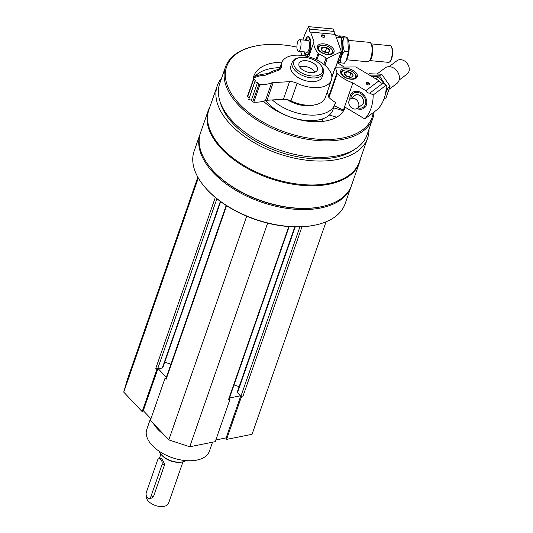 <?xml version="1.0" encoding="UTF-8"?>
<svg xmlns="http://www.w3.org/2000/svg" width="533" height="533" viewBox="0 0 533 533"><rect width="100%" height="100%" fill="white"/><g stroke="black" fill="none" stroke-linecap="round" stroke-linejoin="round"><path stroke-width="0.8" d="M215.825 439.972L226.145 437.906L226.578 439.399L252.049 434.302L326.049 221.801M166.016 378.277L165.063 378.157L150.373 420.337L168.808 439.872L189.755 446.761L215.232 441.67L229.923 399.483L229.103 399.03M197.85 177.156L127.087 380.349L123.729 392.101L142.164 411.636L143.297 410.663L150.926 418.745M215.299 197.443L155.789 368.33A1.366 0.753 19.2 0 0 157.435 368.956A1.366 0.753 19.2 0 0 157.621 368.936L162.332 367.99A1.366 0.753 19.2 0 0 162.851 367.623L220.655 201.641M294.782 226.878L237.265 392.048A1.366 0.753 19.2 0 0 237.491 392.708L240.903 396.319A1.366 0.753 19.2 0 0 241.043 396.452A1.366 0.753 19.2 0 0 242.735 396.925L241.262 397.218L226.578 439.399M221.681 77.931A79.61 44.052 19.2 0 0 217.264 85.726A79.61 44.052 19.2 0 0 251.296 140.952A79.61 44.052 19.2 0 0 337.329 159.467A79.61 44.052 19.2 0 0 367.623 138.087A79.61 44.052 19.2 0 0 369.003 129.233M217.264 85.726L208.929 109.651A79.61 44.052 19.2 0 0 242.968 164.877A79.61 44.052 19.2 0 0 329.001 183.399A79.61 44.052 19.2 0 0 359.295 162.012L367.623 138.087M200.335 133.317A79.95 44.246 19.2 0 0 200.115 133.93A79.95 44.246 19.2 0 0 234.293 189.388A79.95 44.246 19.2 0 0 320.699 207.99A79.95 44.246 19.2 0 0 351.12 186.517A79.95 44.246 19.2 0 0 351.327 185.897M200.115 133.93L194.132 151.106A79.95 44.246 19.2 0 0 203.539 185.511A79.95 44.246 19.2 0 0 314.717 225.173A79.95 44.246 19.2 0 0 316.402 224.813A79.95 44.246 19.2 0 0 345.137 203.693L351.12 186.517M203.539 185.511L203.972 186.044A79.17 43.813 19.2 0 0 314.064 225.319A79.17 43.813 19.2 0 0 315.729 224.966L316.402 224.813M210.062 106.407A79.95 44.246 19.2 0 0 208.396 110.151L200.541 132.704A79.95 44.246 19.2 0 0 209.949 167.102L210.382 167.635A79.17 43.813 19.2 0 0 320.473 206.911A79.17 43.813 19.2 0 0 322.139 206.557L322.811 206.404A79.95 44.246 19.2 0 0 351.553 185.284L359.402 162.738A79.95 44.246 19.2 0 0 360.421 158.774M209.949 167.102A79.95 44.246 19.2 0 0 321.126 206.764A79.95 44.246 19.2 0 0 322.811 206.404M208.396 110.151A79.95 44.246 19.2 0 0 242.575 165.616A79.95 44.246 19.2 0 0 328.981 184.218A79.95 44.246 19.2 0 0 359.402 162.738M220.289 102.263A76.052 42.087 19.2 0 0 335.324 157.342A76.052 42.087 19.2 0 0 354.985 149.167M296.928 47.097A77.025 42.627 19.2 0 0 254.334 46.284L253.501 46.478A77.998 43.166 19.2 0 0 225.459 67.078L219.723 83.548A77.998 43.166 19.2 0 0 253.075 137.654A77.998 43.166 19.2 0 0 337.369 155.803A77.998 43.166 19.2 0 0 367.05 134.849L372.787 118.386A77.998 43.166 19.2 0 0 374.079 111.97M225.459 67.078A77.998 43.166 19.2 0 0 258.805 121.191A77.998 43.166 19.2 0 0 343.099 139.333A77.998 43.166 19.2 0 0 372.787 118.386M254.334 46.284A77.025 42.627 19.2 0 0 239.977 104.595A77.025 42.627 19.2 0 0 342.819 137.987A77.025 42.627 19.2 0 0 373.247 112.596M344.138 67.071A77.025 42.627 19.2 0 0 337.362 62.754M252.988 80.456A48.263 26.71 -160.8 0 1 253.808 76.092A48.263 26.71 -160.8 0 1 272.176 63.127A48.263 26.71 -160.8 0 1 281.917 62.168M344.964 107.839A48.263 26.71 -160.8 0 1 326.602 120.798A48.263 26.71 -160.8 0 1 263.495 101.21M267.479 74.427A37.537 20.774 -160.8 0 1 278.226 69.537A37.537 20.774 -160.8 0 1 279.399 69.323M335.324 102.396A37.537 20.774 -160.8 0 1 334.837 104.308A37.537 20.774 -160.8 0 1 320.553 114.395A37.537 20.774 -160.8 0 1 272.316 99.944M265.78 100.457A37.537 20.774 19.2 0 0 318.634 119.912A37.537 20.774 19.2 0 0 332.918 109.831L334.837 104.308M343.732 110.504A48.263 26.71 19.2 0 0 343.785 110.104M279.965 67.691A48.263 26.71 19.2 0 0 253.122 78.951M321.466 121.537A31.2 17.269 19.2 0 0 323.131 118.652M268.605 73.514A56.551 31.294 19.2 0 0 255.034 76.346M302.704 60.829A9.747 5.397 -160.8 0 1 313.244 63.101A9.747 5.397 -160.8 0 1 317.408 69.863A9.747 5.397 -160.8 0 1 313.697 72.481A9.747 5.397 -160.8 0 1 303.164 70.216A9.747 5.397 -160.8 0 1 298.993 63.447A9.747 5.397 -160.8 0 1 302.704 60.829M316.769 75.733A15.197 8.408 19.2 0 0 320.766 65.113A15.197 8.408 19.2 0 0 299.313 57.644A15.197 8.408 19.2 0 0 296.481 69.15A15.197 8.408 19.2 0 0 316.769 75.733M299.313 57.644L298.127 57.91A16.576 9.174 19.2 0 0 292.171 62.288A16.576 9.174 19.2 0 0 299.26 73.787A16.576 9.174 19.2 0 0 317.168 77.645A16.576 9.174 19.2 0 0 323.478 73.194A16.576 9.174 19.2 0 0 321.526 66.059L320.766 65.113M198.303 177.955L123.729 392.101M155.789 368.33L156.849 369.456L142.164 411.636M164.75 362.18L170.92 364.206M226.205 205.452L165.896 378.623A1.366 0.753 19.2 0 0 166.123 379.283L165.063 378.157M246.699 216.198L168.808 439.872M267.633 223.14L189.755 446.761M288.766 226.578L228.45 399.777L229.923 399.483M228.45 399.777A1.366 0.753 19.2 0 0 228.97 399.41L289.146 226.612M234.007 384.953L239.15 386.645M156.849 369.456L157.435 368.956M158.288 368.803L166.343 377.337M229.463 397.998L240.416 395.806M241.043 396.452L241.262 397.218M157.848 368.889L143.297 410.663M240.703 396.106L226.145 437.906M150.606 418.405L146.775 429.405A33.153 18.342 19.2 0 0 160.953 452.397A33.153 18.342 19.2 0 0 196.777 460.112A33.153 18.342 19.2 0 0 209.389 451.204L212.527 442.21M153.504 423.655A34.125 18.882 19.2 0 0 155.749 426.893L156.289 427.559A33.153 18.342 19.2 0 0 163.524 434.275M155.749 426.893A34.125 18.882 19.2 0 0 162.818 433.529M323.957 37.257A1.526 0.846 19.2 0 0 324.344 36.897A1.526 0.846 19.2 0 0 322.572 35.464A1.526 0.846 19.2 0 0 321.459 35.898A1.526 0.846 19.2 0 0 321.546 36.417M322.592 34.872A1.952 1.079 19.2 0 0 321.406 36.264A1.952 1.079 19.2 0 0 324.157 37.223A1.952 1.079 19.2 0 0 324.717 35.984A1.952 1.079 19.2 0 0 322.592 34.872M327.622 54.586A8.775 4.857 -160.8 0 1 317.428 46.338A8.775 4.857 -160.8 0 1 327.309 44.639A8.775 4.857 -160.8 0 1 333.998 52.114A8.775 4.857 -160.8 0 1 327.622 54.586M341.247 51.328L335.224 34.385L310.559 32.067L313.99 41.714A29.248 16.19 19.2 0 0 318.161 53.313A1.752 0.973 19.2 0 0 318.947 53.893A30.228 16.73 19.2 0 1 326.029 58.03A0.973 0.54 19.2 0 0 327.329 58.257L341.047 51.774A0.973 0.54 19.2 0 0 341.253 51.561A0.973 0.54 19.2 0 0 341.247 51.328M309.506 29.095L308.634 26.65L333.298 28.975L334.171 31.42L309.506 29.095A3.511 1.186 -84.6 0 0 310.399 32.08A3.511 1.186 -84.6 0 0 310.559 32.067M308.727 56.824L313.99 41.714M305.336 40.222A9.747 3.298 95.4 0 1 309.446 37.35A9.747 3.298 95.4 0 1 310.699 46.604A9.747 3.298 95.4 0 1 307.741 55.465A9.747 3.298 95.4 0 1 304.743 53.966A9.747 3.298 95.4 0 1 304.243 51.874M308.634 26.65A46.797 15.837 -84.6 0 0 302.951 40.002M302.038 55.452L300.639 51.534M334.904 34.359A3.511 1.186 95.4 0 1 334.171 31.42M332.192 75.946L331.793 76.139M371.274 43.886L390.143 45.665A8.388 2.838 95.4 0 1 391.102 46.318L391.528 46.904A7.802 2.638 95.4 0 1 391.595 58.83A7.802 2.638 95.4 0 1 390.163 61.402L389.636 61.895A8.388 2.838 95.4 0 1 388.57 62.361L369.702 60.582M307.448 40.421A6.043 2.045 95.4 0 1 308.674 40.748A6.043 2.045 95.4 0 1 308.727 49.989A6.043 2.045 95.4 0 1 307.621 51.981A6.043 2.045 95.4 0 1 306.355 52.074M307.708 51.894A5.85 1.979 95.4 0 1 307.048 52.141L298.42 51.328A5.85 1.979 95.4 0 1 297.367 50.102A5.85 1.979 95.4 0 1 297.267 43.526A5.85 1.979 95.4 0 1 299.519 39.675A5.85 1.979 95.4 0 1 300.978 43.026A5.85 1.979 95.4 0 1 300.246 49.076A5.85 1.979 95.4 0 1 298.42 51.328M299.519 39.675L308.147 40.488A5.85 1.979 95.4 0 1 308.747 40.854M305.862 40.275A8.555 2.892 95.4 0 1 307.128 38.249A8.555 2.892 95.4 0 1 310.186 41.321A8.555 2.892 95.4 0 1 309.273 51.521A8.555 2.892 95.4 0 1 305.629 54.146A8.555 2.892 95.4 0 1 304.763 51.921M348.409 40.361L369.596 42.36A9.747 3.298 95.4 0 1 370.715 43.12A9.747 3.298 95.4 0 1 370.801 58.024A9.747 3.298 95.4 0 1 369.009 61.235A9.747 3.298 95.4 0 1 367.77 61.775L346.577 59.776M370.715 43.12L371.588 44.319A8.555 2.892 95.4 0 1 371.661 57.397A8.555 2.892 95.4 0 1 370.095 60.216L369.009 61.235M391.102 46.318A8.388 2.838 95.4 0 1 391.175 59.136A8.388 2.838 95.4 0 1 389.636 61.895M321.279 49.442A4.504 2.492 -160.8 0 1 322.545 47.257A4.504 2.492 -160.8 0 1 326.762 47.657L329.72 50.235L328.455 52.421A4.504 2.492 -160.8 0 1 328.135 52.507A4.504 2.492 -160.8 0 1 324.237 52.021A4.504 2.492 -160.8 0 1 321.779 50.295A4.504 2.492 -160.8 0 1 321.279 49.442L322.545 47.257L326.762 47.657A4.504 2.492 -160.8 0 1 329.72 50.235A4.504 2.492 -160.8 0 1 328.455 52.421M318.647 49.196A7.315 4.044 -160.8 0 1 321.219 45.505A7.315 4.044 -160.8 0 1 331.546 49.096A7.315 4.044 -160.8 0 1 328.121 54.353A7.315 4.044 -160.8 0 1 318.647 49.196M317.408 47.883L317.362 48.01A8.288 4.584 -160.8 0 1 317.408 47.883A8.288 4.584 -160.8 0 1 320.386 45.691L321.219 45.505M331.546 49.096L332.086 49.762A8.288 4.584 -160.8 0 1 333.058 53.333A8.288 4.584 -160.8 0 1 333.012 53.46L333.058 53.333M322.838 51.268A3.898 2.159 -160.8 0 1 323.318 51.288L322.811 51.241M323.318 51.288A3.898 2.159 -160.8 0 1 326.696 52.607L325.423 51.488L323.318 51.288M328.381 54.073L329.72 50.235M325.423 51.488L326.762 47.657M321.592 49.982L322.545 47.257M335.623 35.518L336.556 35.611C339.528 36.404 341.113 37.063 341.313 37.596L342.006 39.748A12.479 4.224 95.4 0 1 342.532 50.915A12.479 4.224 95.4 0 1 340.174 59.19L338.055 62.614L337.429 62.554M341.54 38.276L342.066 51.101L339.901 59.689M342.066 51.101L341.133 51.015M341.313 37.596L337.256 37.217M341.82 39.209A12.479 4.224 95.4 0 1 340.014 59.476M344.398 51.321C342.759 46.704 342.506 42.2 343.652 37.816C340.674 37.024 339.088 36.364 338.888 35.831L342.952 36.211C345.924 37.004 347.509 37.663 347.709 38.203L348.462 51.701L346.297 60.296L344.451 63.214L340.387 62.834C340.334 58.863 341.673 55.026 344.398 51.321L348.462 51.701M338.328 62.234L340.387 62.834M347.936 38.882L348.402 40.348A12.479 4.224 95.4 0 1 348.928 51.521A12.479 4.224 95.4 0 1 346.57 59.789L346.297 60.296M347.709 38.203L343.652 37.816M368.956 84.934A1.526 0.846 19.2 0 0 369.156 84.827A1.526 0.846 19.2 0 0 369.342 84.58A1.526 0.846 19.2 0 0 368.176 83.281A1.526 0.846 19.2 0 0 366.457 83.574A1.526 0.846 19.2 0 0 366.537 84.094M334.684 104.748A37.73 20.88 19.2 0 1 334.517 105.621L335.59 102.556A29.248 16.19 19.2 0 1 328.988 97.539L337.316 73.614A29.248 16.19 19.2 0 0 352.886 82.928L365.865 90.67A3.511 2.738 -126.9 0 0 369.855 93.048L373.147 95.014L386.292 85.127L383 83.161L369.855 93.048M334.517 105.621A29.248 16.19 19.2 0 0 343.485 109.925L343.918 110.184M369.616 84.7A1.952 1.079 19.2 0 0 369.236 83.181A1.952 1.079 19.2 0 0 366.811 82.608A1.952 1.079 19.2 0 0 366.404 83.941A1.952 1.079 19.2 0 0 369.156 84.9A1.952 1.079 19.2 0 0 369.616 84.7M341.746 69.556A8.775 4.857 -160.8 0 1 351.993 69.856A8.775 4.857 -160.8 0 1 357.243 76.745A8.775 4.857 -160.8 0 1 347.363 78.444A8.775 4.857 -160.8 0 1 340.674 70.976A8.775 4.857 -160.8 0 1 341.746 69.556M383 83.161A3.511 2.738 53.1 0 1 379.01 80.783L365.865 90.67M379.01 80.783L356.217 67.191A0.973 0.54 19.2 0 0 355.378 66.958L335.73 67.151A0.973 0.54 19.2 0 0 335.157 67.438A0.973 0.54 19.2 0 0 335.204 67.744A30.228 16.73 19.2 0 1 336.936 72.948A1.752 0.973 19.2 0 0 337.316 73.614M328.988 97.539A1.752 0.973 19.2 0 1 328.601 96.879A30.228 16.73 19.2 0 0 327.169 92.249M343.485 109.925L352.886 82.928M356.957 108.585A9.747 7.615 -126.9 0 0 366.771 102.956A9.747 7.615 -126.9 0 0 358.089 91.416A9.747 7.615 -126.9 0 0 349.961 99.285M386.292 85.127A46.797 36.544 53.1 0 1 377.957 109.058L364.812 118.939A46.797 36.544 -126.9 0 0 373.147 95.014M364.812 118.939L345.184 107.233M353.872 96.3A6.043 4.717 53.1 0 1 362.114 97.426A6.043 4.717 53.1 0 1 360.908 105.654M350.328 98.971L354.925 95.514A5.85 4.57 53.1 0 1 362.087 97.446A5.85 4.57 53.1 0 1 361.954 104.861L357.357 108.319A5.85 4.57 53.1 0 1 351.134 107.426A5.85 4.57 53.1 0 1 349.035 100.777A5.85 4.57 53.1 0 1 350.328 98.971A5.85 4.57 53.1 0 1 355.444 99.045A5.85 4.57 53.1 0 1 357.357 108.319M350.934 98.512A8.555 6.682 53.1 0 1 351.314 96.067A8.555 6.682 53.1 0 1 360.041 93.182A8.555 6.682 53.1 0 1 365.678 103.182A8.555 6.682 53.1 0 1 357.963 107.866M377.524 73.634L385.132 67.911A9.747 7.615 53.1 0 1 397.078 71.129A9.747 7.615 53.1 0 1 396.852 83.501L389.423 89.091M389.057 66.672L396.972 60.722A8.388 6.549 53.1 0 1 407.239 63.487A8.388 6.549 53.1 0 1 407.045 74.127L399.137 80.07M329.334 115.061L336.649 117.207M333.605 107.859L343.565 110.784M344.418 73.407A4.504 2.492 -160.8 0 1 346.663 71.715A4.504 2.492 -160.8 0 1 350.994 72.781A4.504 2.492 -160.8 0 1 353.073 75.539A4.504 2.492 -160.8 0 1 351.38 77.145A4.504 2.492 -160.8 0 1 350.827 77.232A4.504 2.492 -160.8 0 1 346.497 76.166A4.504 2.492 -160.8 0 1 345.024 74.926A4.504 2.492 -160.8 0 1 344.418 73.407L346.663 71.715L350.994 72.781L353.073 75.539L351.687 76.932M352.393 71.728A7.315 4.044 -160.8 0 1 354.791 73.727A7.315 4.044 -160.8 0 1 352.573 78.891A7.315 4.044 -160.8 0 1 342.999 75.559A7.315 4.044 -160.8 0 1 344.471 70.136A7.315 4.044 -160.8 0 1 352.393 71.728M354.791 73.727L355.331 74.4A8.288 4.584 -160.8 0 1 356.304 77.965A8.288 4.584 -160.8 0 1 356.257 78.098L356.304 77.965M340.654 72.515L340.607 72.641A8.288 4.584 -160.8 0 1 340.654 72.515A8.288 4.584 -160.8 0 1 343.632 70.323L344.471 70.136M346.084 75.899A3.898 2.159 -160.8 0 1 347.496 76.079L345.764 75.659M350.134 77.252L349.661 76.619L347.496 76.079A3.898 2.159 -160.8 0 1 349.941 77.238M345.404 75.34L346.663 71.715M349.661 76.619L350.994 72.781M371.135 76.086L378.283 76.772L384.013 83.768M386.139 89.158L386.698 88.738L385.632 92.935M378.283 76.772L376.118 78.398M385.506 93.601L387.937 87.805L390.103 86.173L386.092 97.686L383.927 99.318M385.765 85.52L379.523 75.833L370.835 75.913M368.356 74.433L369.262 73.747L381.688 74.207L390.103 86.173M381.688 74.207L379.523 75.833M146.368 495.85A11.699 6.476 19.2 0 0 151.732 503.785A11.699 6.476 19.2 0 0 164.117 506.35A11.699 6.476 19.2 0 0 168.568 503.205L182.979 461.818M149.293 498.562L151.818 498.055L153.524 496.509L164.744 464.296L161.506 458.193L158.981 458.7A3.898 2.365 78.7 0 1 161.586 460.605A3.898 2.365 78.7 0 1 161.945 464.856L150.726 497.069A3.898 2.365 78.7 0 1 149.293 498.562A3.898 2.365 78.7 0 1 146.688 496.656A3.898 2.365 78.7 0 1 146.328 492.405L157.548 460.192A3.898 2.365 78.7 0 1 158.981 458.7M159.227 451.298A15.597 8.635 19.2 0 0 160.913 454.156L161.452 454.829A14.624 8.095 19.2 0 0 181.793 462.084A14.624 8.095 19.2 0 0 182.099 462.018L182.932 461.825A15.597 8.635 19.2 0 0 186.03 460.632M160.913 454.156A15.597 8.635 19.2 0 0 182.606 461.898A15.597 8.635 19.2 0 0 182.932 461.825M314.836 72.168A9.747 5.397 19.2 0 0 314.277 71.375A9.747 5.397 19.2 0 0 314.164 71.235M300.685 66.545A9.747 5.397 19.2 0 0 300.512 66.578A9.747 5.397 19.2 0 0 299.579 66.852M314.783 72.188A9.361 5.177 19.2 0 0 314.064 71.102A9.361 5.177 19.2 0 0 300.845 66.505A9.361 5.177 19.2 0 0 299.613 66.905M331.406 80.07A26.324 14.571 19.2 0 1 297.121 83.275A9.747 5.397 19.2 0 0 289.539 81.669L283.396 99.305A9.747 5.397 19.2 0 1 290.978 100.917A26.324 14.571 19.2 0 0 325.263 97.706L331.406 80.07A26.324 14.571 19.2 0 0 311.339 57.651A26.324 14.571 19.2 0 0 281.684 62.754A26.324 14.571 19.2 0 0 281.277 66.485L280.391 69.043M289.539 81.669L273.182 82.608L267.04 100.244L283.396 99.305M273.182 82.608A5.85 3.238 19.2 0 0 271.597 82.928L265.454 100.564A5.85 3.238 19.2 0 1 267.04 100.244M281.277 66.485A9.747 5.397 19.2 0 1 281.131 67.871A9.747 5.397 19.2 0 1 278.652 70.136L266 74.993A5.85 3.238 19.2 0 1 264.408 75.313A29.248 16.19 19.2 0 0 253.901 78.118A0.973 0.54 19.2 0 0 253.735 78.304A0.973 0.54 19.2 0 0 253.895 78.777L255.307 80.276L254.887 81.742L257.506 82.602L251.363 100.244L252.775 101.736A0.973 0.54 19.2 0 0 253.821 102.189A29.248 16.19 19.2 0 0 265.454 100.564M257.506 82.602L258.918 84.101A0.973 0.54 19.2 0 0 259.964 84.547A29.248 16.19 19.2 0 0 271.597 82.928M254.887 81.742L248.744 99.385L251.363 100.244M255.307 80.276L248.744 99.385M247.758 95.76A0.973 0.54 19.2 0 0 247.592 95.947A0.973 0.54 19.2 0 0 247.752 96.42L249.164 97.912M292.171 62.288L290.891 65.959A16.576 9.174 19.2 0 0 297.98 77.458A16.576 9.174 19.2 0 0 315.889 81.316A16.576 9.174 19.2 0 0 322.199 76.859L323.478 73.194M314.477 104.921A23.399 12.952 -160.8 0 1 312.798 105.334A23.399 12.952 -160.8 0 1 287.047 99.604M216.884 198.749L157.621 368.936M220.342 201.407L162.332 367.99M226.578 205.691L166.123 379.283M295.235 226.885L237.491 392.708M299.912 226.858L240.903 396.319M301.984 226.778L242.735 396.925M323.824 64.36L326.029 58.03M316.835 59.962L318.947 53.893M315.982 59.556L318.161 53.313M335.697 67.151L341.047 51.774M324.897 65.246L327.329 58.257M331.866 77.325L335.204 67.744M328.601 96.879L336.936 72.948M153.524 496.509L150.726 497.069M164.744 464.296L161.945 464.856M297.121 83.275L290.978 100.917M259.964 84.547L253.821 102.189M258.918 84.101L252.775 101.736M253.895 78.777L247.752 96.42M335.83 67.151L341.253 51.561M331.859 76.919L335.157 67.438M159.314 458.633L160.886 454.123M300.845 66.505L300.512 66.578M253.735 78.304L247.592 95.947M281.684 62.754L279.199 69.896"/></g></svg>
